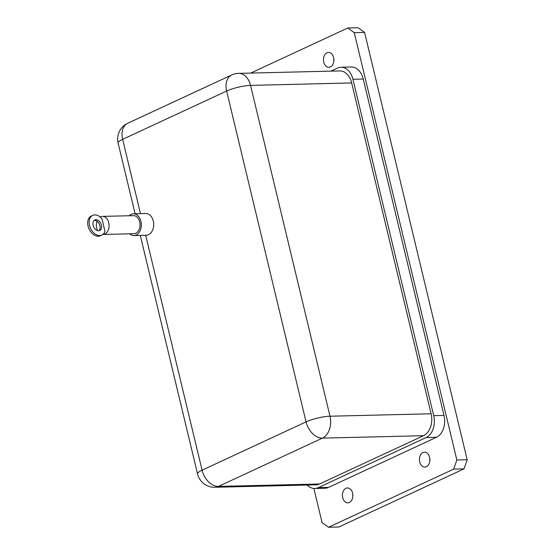 <?xml version="1.0" encoding="UTF-8"?>
<svg xmlns="http://www.w3.org/2000/svg" width="555" height="555" viewBox="0 0 555 555"><rect width="100%" height="100%" fill="white"/><g stroke="black" fill="none" stroke-linecap="round" stroke-linejoin="round"><path stroke-width="0.83" d="M352.772 494.047A7.451 5.231 -91.4 0 0 352.834 496.489M345.945 488.31A7.451 5.231 88.6 0 1 347.465 487.949A7.451 5.231 88.6 0 1 352.876 495.268A7.451 5.231 88.6 0 1 347.825 502.844A7.451 5.231 88.6 0 1 342.497 496.621A7.451 5.231 88.6 0 1 345.945 488.31M333.819 58.511A7.451 5.231 -91.4 0 0 333.874 60.953M326.985 52.774A7.451 5.231 88.6 0 1 328.504 52.406A7.451 5.231 88.6 0 1 333.916 59.732A7.451 5.231 88.6 0 1 328.865 67.301A7.451 5.231 88.6 0 1 323.544 61.085A7.451 5.231 88.6 0 1 326.985 52.774M429.792 458.277A7.451 5.231 -91.4 0 0 429.848 460.719M422.959 452.533A7.451 5.231 88.6 0 1 424.485 452.172A7.451 5.231 88.6 0 1 429.889 459.491A7.451 5.231 88.6 0 1 424.839 467.067A7.451 5.231 88.6 0 1 419.518 460.844A7.451 5.231 88.6 0 1 422.959 452.533M129.239 215.742A10.871 7.631 88.6 0 1 133.429 213.814L145.805 213.515A10.871 7.631 88.6 0 1 153.7 224.199A10.871 7.631 88.6 0 1 146.333 235.251L133.949 235.549A10.871 7.631 88.6 0 1 129.676 233.828M133.429 213.814A10.871 7.631 88.6 0 1 141.199 222.895A10.871 7.631 88.6 0 1 136.169 235.022A10.871 7.631 88.6 0 1 133.949 235.549M100.205 217.074A9.046 6.348 88.6 0 1 102.515 216.388L133.471 215.645A9.046 6.348 88.6 0 1 139.936 223.193A9.046 6.348 88.6 0 1 135.753 233.287A9.046 6.348 88.6 0 1 133.908 233.724L102.953 234.474A9.046 6.348 88.6 0 1 102.869 234.474M102.515 216.388A9.046 6.348 88.6 0 1 108.981 223.942A9.046 6.348 88.6 0 1 104.805 234.037A9.046 6.348 88.6 0 1 102.953 234.474M97.604 230.623A9.046 6.348 88.6 0 1 97.035 221.299M98.936 230.727A5.8 3.947 65.1 0 0 99.394 224.262A5.8 3.947 65.1 0 0 94.156 220.432M98.603 230.755A5.8 3.947 -114.9 0 1 93.386 226.135A5.8 3.947 -114.9 0 1 94.836 219.981A5.8 3.947 -114.9 0 1 100.857 223.582A5.8 3.947 -114.9 0 1 99.72 230.498A5.8 3.947 -114.9 0 1 98.603 230.755M135.094 213.779L118.125 143.107A17.392 3.621 -13.5 0 1 122.655 139.34L226.634 91.048A17.392 11.842 -114.9 0 1 231.685 74.974A17.392 17.392 0 0 1 238.595 73.364A17.392 12.21 -91.4 0 1 250.562 85.387L351.676 82.945A17.392 12.21 -91.4 0 0 339.702 70.922L238.595 73.364M140.283 235.396L197.552 473.942A17.392 3.621 -13.5 0 1 202.082 470.182L145.688 235.271M104.957 231.296A10.871 7.402 -114.9 0 1 101.856 235.098A10.871 7.402 -114.9 0 1 90.562 228.362A10.871 7.402 -114.9 0 1 92.699 215.382A10.871 7.402 -114.9 0 1 101.981 218.892L104.957 231.296M92.699 215.382L91.235 216.061A10.871 7.402 65.1 0 0 89.098 229.042A10.871 7.402 65.1 0 0 100.393 235.778L101.856 235.098M330.919 71.13L337.412 68.112A17.392 12.21 88.6 0 1 340.964 67.266A17.392 12.21 88.6 0 1 352.938 79.289L433.691 415.646A17.392 12.21 88.6 0 1 426.108 437.555L318.279 487.637A17.392 12.21 88.6 0 1 314.734 488.483A17.392 12.21 88.6 0 1 307.186 485.042M340.964 67.266L351.28 67.016A17.392 12.21 88.6 0 1 363.254 79.039L444.007 415.397A17.392 12.21 88.6 0 1 436.424 437.305L328.602 487.387A17.392 12.21 88.6 0 1 325.05 488.233L314.734 488.483M197.552 473.942A17.392 17.392 0 0 0 214.882 487.269L315.996 484.827A17.392 12.21 -91.4 0 0 319.548 483.981L423.521 435.689A17.392 12.21 -91.4 0 0 431.103 413.78L351.676 82.945M214.882 487.269A17.392 12.21 -91.4 0 0 218.434 486.423A17.392 11.842 -114.9 0 1 202.082 470.182L306.062 421.89A17.392 11.842 65.1 0 0 322.413 438.131A17.392 12.21 -91.4 0 0 329.989 416.222L250.562 85.387A17.392 3.621 -13.5 0 0 226.634 91.048L306.062 421.89A17.392 3.621 -13.5 0 1 312.534 419.455A17.392 3.621 -13.5 0 1 329.989 416.222L431.103 413.78M118.125 143.107A17.392 17.392 0 0 1 127.712 123.272A17.392 11.842 65.1 0 0 122.655 139.34L140.498 213.647M456.855 459.991L453.692 469.121L464.015 468.871L467.171 459.741L456.855 459.991L354.256 32.655L364.579 32.405L358.107 27.75L347.791 28L354.256 32.655M250.756 73.066L347.791 28M453.692 469.121L328.539 527.25L322.073 522.595L313.873 488.456M467.171 459.741L364.579 32.405M464.015 468.871L338.855 527L328.539 527.25M363.254 79.039L352.938 79.289M444.007 415.397L433.691 415.646M436.424 437.305L426.108 437.555M328.602 487.387L318.279 487.637M319.548 483.981L218.434 486.423L322.413 438.131L423.521 435.689M127.712 123.272L231.685 74.974"/></g></svg>

